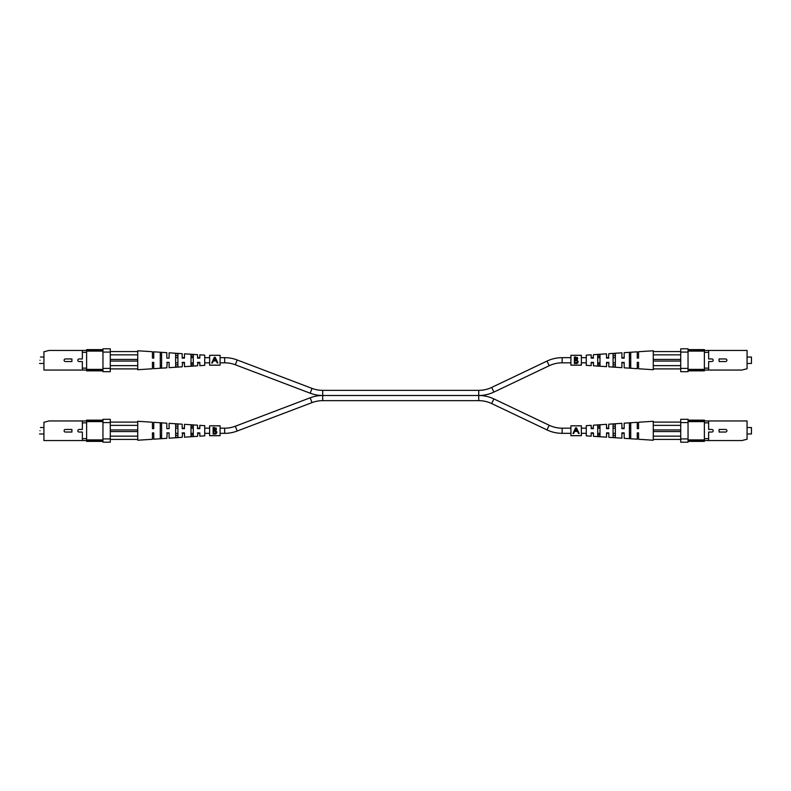 <?xml version="1.0" encoding="UTF-8"?>
<svg xmlns="http://www.w3.org/2000/svg" width="791" height="791" viewBox="0 0 791 791"><rect width="100%" height="100%" fill="white"/><g stroke="black" fill="none" stroke-linecap="round" stroke-linejoin="round"><path stroke-width="1.19" d="M570.914 357.67L562.144 357.67A35.259 35.259 0 0 0 546.986 361.091L491.686 387.432A30.107 30.107 0 0 1 478.743 390.349L478.743 395.5L322.718 395.5A35.259 35.259 0 0 0 310.201 397.794L312.02 402.609A30.107 30.107 0 0 1 322.718 400.651L478.743 400.651A30.107 30.107 0 0 1 491.686 403.568L493.9 398.921A35.259 35.259 0 0 0 478.743 395.5L322.718 395.5A35.259 35.259 0 0 1 310.201 393.206L235.352 364.78A30.107 30.107 0 0 0 224.664 362.822L220.086 362.822M478.743 390.349L322.718 390.349A30.107 30.107 0 0 1 312.02 388.391L237.181 359.964A35.259 35.259 0 0 0 224.664 357.67L220.086 357.67M478.743 400.651L478.743 395.5A35.259 35.259 0 0 0 493.9 392.079L549.201 365.739A30.107 30.107 0 0 1 562.144 362.822L570.914 362.822M209.635 357.67L204.731 357.67M199.826 357.67L197.542 357.67M193.291 357.67L191.007 357.67M184.471 357.67L182.177 357.67M177.926 357.67L175.642 357.67M209.635 362.822L204.731 362.822M199.826 362.822L197.542 362.822M193.291 362.822L191.007 362.822M184.471 362.822L182.177 362.822M177.926 362.822L175.642 362.822M581.365 362.822L586.269 362.822M591.174 362.822L593.458 362.822M597.709 362.822L599.993 362.822M606.529 362.822L608.823 362.822M613.074 362.822L615.358 362.822M621.894 362.822L624.178 362.822M629.409 362.822L630.724 362.822M581.365 357.67L586.269 357.67M591.174 357.67L593.458 357.67M597.709 357.67L599.993 357.67M606.529 357.67L608.823 357.67M613.074 357.67L615.358 357.67M621.894 357.67L624.178 357.67M629.409 357.67L630.724 357.67M310.201 397.794L235.352 426.22A30.107 30.107 0 0 1 224.664 428.178L224.664 433.33A35.259 35.259 0 0 0 237.181 431.036L312.02 402.609M570.914 433.33L562.144 433.33A35.259 35.259 0 0 1 546.986 429.909L549.201 425.261A30.107 30.107 0 0 0 562.144 428.178L570.914 428.178M224.664 433.33L220.086 433.33M209.635 433.33L204.731 433.33M199.826 433.33L197.542 433.33M193.291 433.33L191.007 433.33M184.471 433.33L182.177 433.33M177.926 433.33L175.642 433.33M224.664 428.178L220.086 428.178M209.635 428.178L204.731 428.178M199.826 428.178L197.542 428.178M193.291 428.178L191.007 428.178M184.471 428.178L182.177 428.178M177.926 428.178L175.642 428.178M493.9 398.921L549.201 425.261M491.686 403.568L546.986 429.909M581.365 428.178L586.269 428.178M591.174 428.178L593.458 428.178M597.709 428.178L599.993 428.178M606.529 428.178L608.823 428.178M613.074 428.178L615.358 428.178M621.894 428.178L624.178 428.178M629.409 428.178L630.724 428.178M581.365 433.33L586.269 433.33M591.174 433.33L593.458 433.33M597.709 433.33L599.993 433.33M606.529 433.33L608.823 433.33M613.074 433.33L615.358 433.33M621.894 433.33L624.178 433.33M629.409 433.33L630.724 433.33M82.363 422.849L82.363 420.95L86.614 420.95L86.614 422.849L82.363 422.849L82.363 429.464L79.1 429.464A1.285 1.285 0 0 0 77.805 430.759A1.285 1.285 0 0 0 79.1 432.044L82.363 432.044L82.363 438.669L86.614 438.669L86.614 440.557L82.363 440.557L82.363 438.669M82.363 440.557L43.93 440.557L43.93 422.256L49.161 420.95L82.363 420.95M102.959 440.557L86.614 440.557L86.614 441.378L102.959 441.378M102.959 438.926L110.275 438.926L110.275 442.199L102.959 442.199L102.959 419.319L110.275 419.319L110.275 422.582L102.959 422.582M102.959 420.13L86.614 420.13L86.614 420.95L102.959 420.95M110.275 438.926L110.275 422.582M102.959 421.603L86.614 421.603M86.614 439.905L102.959 439.905M86.614 422.849L86.614 438.669M65.376 429.464L71.912 429.464L71.912 432.044L65.376 432.044A1.285 1.285 0 0 1 64.091 430.759A1.285 1.285 0 0 1 65.376 429.464M40.005 430.759C39.461 434.575 39.461 434.575 40.005 430.759C40.539 426.932 40.539 426.932 40.005 430.759C40.539 426.932 40.539 426.932 40.005 430.759M168.335 432.885L169.106 432.885L169.106 438.184L182.177 437.324L182.632 432.885M110.275 422.097L137.733 422.097L137.733 440.231L152.436 439.272L152.436 432.885L153.741 432.885L152.683 432.885M182.177 432.885L184.471 432.885L184.471 437.176L197.542 436.325L197.997 432.885M198.986 432.885L197.542 432.885M153.741 432.885L153.741 439.183L166.822 438.333L167.208 432.885M191.007 434.783L193.291 434.684M175.642 435.376L177.926 435.287M160.276 435.97L161.591 435.92M166.822 432.885L169.106 432.885M137.733 422.097L137.733 421.277L152.436 422.236L152.436 428.633L153.741 428.633L153.741 422.325L166.822 423.175L166.822 428.633L169.106 428.633L169.106 423.333L182.177 424.184L182.177 428.633L184.471 428.633L184.471 424.332L197.542 425.192L197.542 428.633L199.826 428.633L199.826 425.34L204.731 425.657L204.731 435.851L199.826 436.177L199.826 432.885M193.291 430.759L193.291 436.187L191.007 436.355L191.007 425.163L193.291 425.321L193.291 430.759M177.926 430.759L177.926 437.255L175.642 437.413L175.642 424.095L177.926 424.253L177.926 430.759M161.591 430.759L161.591 438.372L160.276 438.461L160.276 423.047L161.591 423.136L161.591 430.759M161.591 425.598L160.276 425.548M177.926 426.22L175.642 426.131M193.291 426.824L191.007 426.735M153.741 428.633L152.683 428.633M198.986 428.633L199.826 428.633M168.335 428.633L169.106 428.633M110.275 436.148L137.733 436.148M137.733 431.57L110.275 431.57M137.733 439.42L110.275 439.42M137.733 425.36L110.275 425.36M137.733 429.938L110.275 429.938M688.041 420.95L747.07 420.95L747.07 439.252L741.839 440.557L688.041 440.557M688.041 441.378L704.385 441.378L704.385 438.669L708.637 438.669L708.637 432.044L711.9 432.044A1.285 1.285 0 0 0 713.195 430.759A1.285 1.285 0 0 0 711.9 429.464L708.637 429.464L708.637 422.849L704.385 422.849L704.385 420.13L688.041 420.13M708.637 438.669L708.637 440.557M708.637 420.95L708.637 422.849M688.041 422.582L680.725 422.582L680.725 419.319L688.041 419.319L688.041 442.199L680.725 442.199L680.725 438.926L688.041 438.926M680.725 422.582L680.725 438.926M688.041 439.905L704.385 439.905M704.385 421.603L688.041 421.603M704.385 438.669L704.385 422.849M725.624 432.044L719.088 432.044L719.088 429.464L725.624 429.464A1.285 1.285 0 0 1 726.909 430.759A1.285 1.285 0 0 1 725.624 432.044M747.07 433.972L751.45 433.972L751.45 427.536L747.07 427.536M622.735 428.633L621.894 428.633L621.894 423.333L608.823 424.184L608.457 428.633M607.29 428.633L608.823 428.633M680.725 439.42L653.267 439.42L653.267 421.277L638.564 422.236L638.564 428.633L637.259 428.633L638.297 428.633M606.529 428.633L606.529 424.332L593.458 425.192L593.121 428.633M591.895 428.633L593.458 428.633M599.993 426.735L597.709 426.824M615.358 426.131L613.074 426.22M630.724 425.548L629.409 425.598M621.894 428.633L624.178 428.633L624.178 423.175L637.259 422.325L637.259 428.633M653.267 439.42L653.267 440.231L638.564 439.272L638.564 432.885L637.259 432.885L637.259 439.183L624.178 438.333L624.178 432.885L621.894 432.885L621.894 438.184L608.823 437.324L608.823 432.885L606.529 432.885L606.529 437.176L593.458 436.325L593.458 432.885L591.174 432.885L591.174 436.177L586.269 435.851L586.269 425.657L591.174 425.34L591.174 428.633M597.709 430.759L597.709 425.321L599.993 425.163L599.993 436.355L597.709 436.187L597.709 430.759M613.074 430.759L613.074 424.253L615.358 424.095L615.358 437.413L613.074 437.255L613.074 430.759M629.409 430.759L629.409 423.136L630.724 423.047L630.724 438.461L629.409 438.372L629.409 430.759M629.409 435.92L630.724 435.97M613.074 435.287L615.358 435.376M597.709 434.684L599.993 434.783M637.259 432.885L638.317 432.885M607.379 432.885L606.529 432.885M592.014 432.885L591.174 432.885M680.725 425.36L653.267 425.36M653.267 429.938L680.725 429.938M653.267 422.097L680.725 422.097M653.267 436.148L680.725 436.148M653.267 431.57L680.725 431.57M209.635 355.337L209.635 365.185L220.086 365.185L220.086 355.297L209.635 355.297L220.086 355.337M214.341 357.305L211.711 363L212.344 363L213.313 360.904L216.269 360.904L217.268 363L217.911 363L215.201 357.305L214.341 357.305L212.977 360.241M216.596 360.241L215.201 357.305M213.619 360.231L214.776 357.74L215.953 360.231L213.619 360.231L214.776 357.74M209.635 425.855L209.635 435.703L220.086 435.703L220.086 425.815L209.635 425.815L220.086 425.855M213.105 430.759L213.105 427.536L214.381 427.536L216.467 429.157L215.706 430.551L216.961 432.222L215.468 434.022L213.105 434.022L213.105 430.759M215.894 427.921L216.309 428.445M216.467 429.157L215.706 430.551M216.546 433.379L215.755 433.933M216.21 432.786L215.31 431.055L213.699 430.976L213.699 433.409L215.765 433.201M215.31 431.055L214.084 430.976L216.358 432.024M215.014 430.215L215.834 428.88M214.094 430.304L215.874 429.167L213.699 428.208L213.699 430.304L214.539 430.284M215.152 428.277L215.874 429.167M214.529 433.409L216.378 432.222M570.914 355.337L570.914 365.185L581.365 365.185L581.365 355.297L570.914 355.297L581.365 355.337M574.385 360.241L574.385 357.028L575.66 357.028L577.737 358.649L576.985 360.034L578.241 361.705L576.748 363.504L574.385 363.504L574.385 360.241M577.173 357.413L577.578 357.937M577.737 358.649L576.985 360.034M577.826 362.861L577.034 363.425M575.808 362.891L577.657 361.705L576.59 360.538L574.968 360.459L574.968 362.891L577.044 362.693L577.638 361.507M577.657 361.705L576.59 360.538L574.968 360.459M576.293 359.707L577.114 358.363M575.364 359.796L577.153 358.659L574.968 357.69L574.968 359.796L575.818 359.776M576.431 357.769L577.153 358.659M576.59 360.538L575.364 360.459M570.914 425.855L570.914 435.703L581.365 435.703L581.365 425.815L570.914 425.815L581.365 425.855M575.611 427.812L572.991 433.508L573.623 433.508L574.592 431.411L577.549 431.411L578.547 433.508L579.18 433.508L576.481 427.812L575.611 427.812L574.256 430.759M577.875 430.759L576.481 427.812M574.899 430.749L576.046 428.247L577.232 430.749L574.899 430.749L576.046 428.247M82.363 352.331L82.363 350.443L86.614 350.443L86.614 352.331L82.363 352.331L82.363 358.956L79.1 358.956A1.285 1.285 0 0 0 77.805 360.241A1.285 1.285 0 0 0 79.1 361.536L82.363 361.536L82.363 368.151L86.614 368.151L86.614 370.05L82.363 370.05L82.363 368.151M82.363 370.05L43.93 370.05L43.93 351.748L49.161 350.443L82.363 350.443M102.959 370.05L86.614 370.05L86.614 370.87L102.959 370.87M102.959 368.418L110.275 368.418L110.275 371.681L102.959 371.681L102.959 348.801L110.275 348.801L110.275 352.074L102.959 352.074M102.959 349.622L86.614 349.622L86.614 350.443L102.959 350.443M110.275 368.418L110.275 352.074M102.959 351.095L86.614 351.095M86.614 369.397L102.959 369.397M86.614 352.331L86.614 368.151M65.376 358.956L71.912 358.956L71.912 361.536L65.376 361.536A1.285 1.285 0 0 1 64.091 360.241A1.285 1.285 0 0 1 65.376 358.956M40.005 360.241C39.461 364.068 39.461 364.068 40.005 360.241C40.539 356.425 40.539 356.425 40.005 360.241C40.539 356.425 40.539 356.425 40.005 360.241M168.335 362.367L169.106 362.367L169.106 367.667L182.177 366.816L182.632 362.367M110.275 351.58L137.733 351.58L137.733 369.723L152.436 368.764L152.436 362.367L153.741 362.367L152.683 362.367M182.177 362.367L184.471 362.367L184.471 366.668L197.542 365.808L197.997 362.367M198.986 362.367L197.542 362.367M153.741 362.367L153.741 368.675L166.822 367.825L167.208 362.367M191.007 364.265L193.291 364.176M175.642 364.869L177.926 364.78M160.276 365.452L161.591 365.402M166.822 362.367L169.106 362.367M137.733 351.58L137.733 350.769L152.436 351.728L152.436 358.115L153.741 358.115L153.741 351.817L166.822 352.667L166.822 358.115L169.106 358.115L169.106 352.816L182.177 353.676L182.177 358.115L184.471 358.115L184.471 353.824L197.542 354.675L197.542 358.115L199.826 358.115L199.826 354.823L204.731 355.149L204.731 365.343L199.826 365.66L199.826 362.367M193.291 360.241L193.291 365.679L191.007 365.838L191.007 354.645L193.291 354.813L193.291 360.241M177.926 360.241L177.926 366.747L175.642 366.905L175.642 353.587L177.926 353.745L177.926 360.241M161.591 360.241L161.591 367.864L160.276 367.953L160.276 352.539L161.591 352.628L161.591 360.241M161.591 355.08L160.276 355.03M177.926 355.713L175.642 355.624M193.291 356.316L191.007 356.217M153.741 358.115L152.683 358.115M198.986 358.115L199.826 358.115M168.335 358.115L169.106 358.115M110.275 365.64L137.733 365.64M137.733 361.062L110.275 361.062M137.733 368.903L110.275 368.903M137.733 354.852L110.275 354.852M137.733 359.43L110.275 359.43M688.041 350.443L747.07 350.443L747.07 368.744L741.839 370.05L688.041 370.05M688.041 370.87L704.385 370.87L704.385 368.151L708.637 368.151L708.637 361.536L711.9 361.536A1.285 1.285 0 0 0 713.195 360.241A1.285 1.285 0 0 0 711.9 358.956L708.637 358.956L708.637 352.331L704.385 352.331L704.385 349.622L688.041 349.622M708.637 368.151L708.637 370.05M708.637 350.443L708.637 352.331M688.041 352.074L680.725 352.074L680.725 348.801L688.041 348.801L688.041 371.681L680.725 371.681L680.725 368.418L688.041 368.418M680.725 352.074L680.725 368.418M688.041 369.397L704.385 369.397M704.385 351.095L688.041 351.095M704.385 368.151L704.385 352.331M725.624 361.536L719.088 361.536L719.088 358.956L725.624 358.956A1.285 1.285 0 0 1 726.909 360.241A1.285 1.285 0 0 1 725.624 361.536M747.07 363.465L751.45 363.465L751.45 357.028L747.07 357.028M622.735 358.115L621.894 358.115L621.894 352.816L608.823 353.676L608.457 358.115M607.29 358.115L608.823 358.115M680.725 368.903L653.267 368.903L653.267 350.769L638.564 351.728L638.564 358.115L637.259 358.115L638.297 358.115M606.529 358.115L606.529 353.824L593.458 354.675L593.121 358.115M591.895 358.115L593.458 358.115M599.993 356.217L597.709 356.316M615.358 355.624L613.074 355.713M630.724 355.03L629.409 355.08M621.894 358.115L624.178 358.115L624.178 352.667L637.259 351.817L637.259 358.115M653.267 368.903L653.267 369.723L638.564 368.764L638.564 362.367L637.259 362.367L637.259 368.675L624.178 367.825L624.178 362.367L621.894 362.367L621.894 367.667L608.823 366.816L608.823 362.367L606.529 362.367L606.529 366.668L593.458 365.808L593.458 362.367L591.174 362.367L591.174 365.66L586.269 365.343L586.269 355.149L591.174 354.823L591.174 358.115M597.709 360.241L597.709 354.813L599.993 354.645L599.993 365.838L597.709 365.679L597.709 360.241M613.074 360.241L613.074 353.745L615.358 353.587L615.358 366.905L613.074 366.747L613.074 360.241M629.409 360.241L629.409 352.628L630.724 352.539L630.724 367.953L629.409 367.864L629.409 360.241M629.409 365.402L630.724 365.452M613.074 364.78L615.358 364.869M597.709 364.176L599.993 364.265M637.259 362.367L638.317 362.367M607.379 362.367L606.529 362.367M592.014 362.367L591.174 362.367M680.725 354.852L653.267 354.852M653.267 359.43L680.725 359.43M653.267 351.58L680.725 351.58M653.267 365.64L680.725 365.64M653.267 361.062L680.725 361.062M235.352 364.78L237.181 359.964M224.664 362.822L224.664 357.67M491.686 387.432L493.9 392.079M310.201 393.206L312.02 388.391M322.718 400.651L322.718 390.349M546.986 361.091L549.201 365.739M562.144 357.67L562.144 362.822M235.352 426.22L237.181 431.036M562.144 433.33L562.144 428.178M39.55 433.972L43.93 433.972M40.46 427.536L43.93 427.536M209.635 365.145L220.086 365.145M209.635 435.663L220.086 435.663M570.914 365.145L581.365 365.145M570.914 435.663L581.365 435.663M39.55 363.465L43.93 363.465M40.46 357.028L43.93 357.028"/></g></svg>
